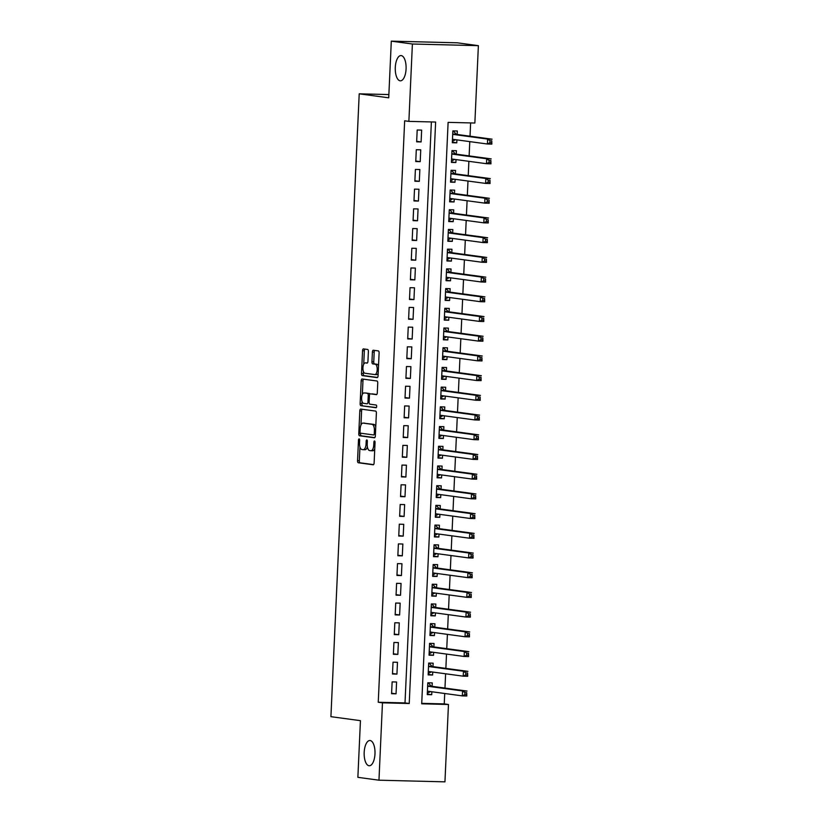 <?xml version="1.0" encoding="UTF-8"?>
<svg xmlns="http://www.w3.org/2000/svg" width="823" height="823" viewBox="0 0 823 823"><rect width="100%" height="100%" fill="white"/><g stroke="black" fill="none" stroke-linecap="round" stroke-linejoin="round"><path stroke-width="1.23" d="M359.126 438.875A1.358 0.586 -88.6 0 0 359.106 438.875A1.358 0.586 -88.6 0 0 358.489 440.151L357.552 460.705A1.934 0.833 -88.6 0 0 358.293 462.752L373.2 464.779A1.934 0.833 -88.6 0 0 373.241 464.779A1.934 0.833 -88.6 0 0 374.115 462.948L375.051 442.393A1.358 0.586 -88.6 0 0 374.527 440.963A1.358 0.586 -88.6 0 0 374.506 440.963A1.358 0.586 -88.6 0 0 373.889 442.239L373.765 444.904A6.203 2.664 -88.6 0 1 370.957 450.737A6.203 2.664 -88.6 0 1 370.834 450.726L369.599 450.562A6.203 2.664 -88.6 0 1 367.223 444.009L367.346 441.354A1.358 0.586 -88.6 0 0 366.832 439.924A1.358 0.586 -88.6 0 0 366.801 439.914A1.358 0.586 -88.6 0 0 366.184 441.2L366.07 443.854A6.203 2.664 -88.6 0 1 363.262 449.697A6.203 2.664 -88.6 0 1 363.138 449.687L361.894 449.523A6.203 2.664 -88.6 0 1 359.528 442.969L359.651 440.305A1.358 0.586 -88.6 0 0 359.126 438.875M400.112 80.819A12.643 5.422 -88.6 0 0 400.369 80.839A12.643 5.422 -88.6 0 0 406.089 68.638A12.643 5.422 -88.6 0 0 401.254 55.583A12.643 5.422 -88.6 0 0 400.996 55.563A12.643 5.422 -88.6 0 0 395.277 67.764A12.643 5.422 -88.6 0 0 400.112 80.819M369.002 765.75A12.643 5.422 -88.6 0 0 369.26 765.771A12.643 5.422 -88.6 0 0 374.99 753.57A12.643 5.422 -88.6 0 0 370.155 740.525A12.643 5.422 -88.6 0 0 369.897 740.505A12.643 5.422 -88.6 0 0 364.167 752.706A12.643 5.422 -88.6 0 0 369.002 765.75M368.385 351.514A1.934 0.833 -88.6 0 0 367.644 349.466L363.468 348.901A1.934 0.833 -88.6 0 0 363.427 348.89A1.934 0.833 -88.6 0 0 362.552 350.721L361.513 373.549A1.934 0.833 -88.6 0 0 362.254 375.597L377.16 377.613A1.934 0.833 -88.6 0 0 377.191 377.623A1.934 0.833 -88.6 0 0 378.076 375.792L379.105 352.964A1.934 0.833 -88.6 0 0 378.364 350.917L373.313 350.238A1.934 0.833 -88.6 0 0 373.282 350.228A1.934 0.833 -88.6 0 0 372.397 352.059L371.955 361.822A1.934 0.833 -88.6 0 0 372.696 363.869L375.206 364.208A5.185 2.222 -88.6 0 1 377.191 369.568A5.185 2.222 -88.6 0 1 374.835 374.568A5.185 2.222 -88.6 0 1 374.732 374.568L364.918 373.231A5.185 2.222 -88.6 0 1 362.933 367.881A5.185 2.222 -88.6 0 1 365.289 362.871A5.185 2.222 -88.6 0 1 365.391 362.881L367.027 363.108A1.934 0.833 -88.6 0 0 367.068 363.108A1.934 0.833 -88.6 0 0 367.943 361.287L368.385 351.514M378.961 780.194L357.871 777.334L360.443 720.67L330.918 716.668L359.209 93.822L388.723 97.814L391.306 41.15L412.395 44.01L478.379 45.666L474.861 123.028L448.113 122.36L421.705 703.809L448.463 704.488L444.945 781.85L378.961 780.194L382.469 702.832L409.226 703.5L435.624 122.041L408.877 121.372L412.395 44.01M408.877 121.372L404.659 120.796L378.251 702.256L382.469 702.832M360.731 409.072A1.934 0.833 -88.6 0 0 360.69 409.062A1.934 0.833 -88.6 0 0 359.816 410.893L358.777 433.721A1.934 0.833 -88.6 0 0 359.517 435.768L374.424 437.785A1.934 0.833 -88.6 0 0 374.465 437.785A1.934 0.833 -88.6 0 0 375.339 435.964L376.378 413.136A1.934 0.833 -88.6 0 0 375.638 411.089L360.731 409.072M360.145 403.63L361.184 380.802A1.934 0.833 -88.6 0 1 362.058 378.981A1.934 0.833 -88.6 0 1 362.099 378.981L377.006 380.998A1.934 0.833 -88.6 0 1 377.747 383.045L377.294 392.818A1.934 0.833 -88.6 0 1 376.42 394.649A1.934 0.833 -88.6 0 1 376.378 394.639L370.34 393.826A1.934 0.833 -88.6 0 0 370.299 393.816A1.934 0.833 -88.6 0 0 369.424 395.647L369.126 402.128A1.934 0.833 -88.6 0 0 369.866 404.175L376.162 405.029A1.358 0.586 -88.6 0 1 376.677 406.428A1.358 0.586 -88.6 0 1 376.07 407.735A1.358 0.586 -88.6 0 0 376.07 407.735L360.886 405.677A1.934 0.833 -88.6 0 1 360.145 403.63L361.925 403.681L362.027 401.398M456.909 139.869L456.775 142.832L452.341 142.225M457.156 134.458L457.31 131.001L452.856 130.888L452.321 142.718L456.775 142.832M456.014 159.58L455.88 162.543L451.446 161.936M456.261 154.158L456.415 150.712L451.961 150.599L451.426 162.429L455.88 162.543M455.119 179.291L454.985 182.253L450.551 181.646M455.366 173.869L455.52 170.423L451.066 170.31L450.531 182.14L454.985 182.253M454.224 199.001L454.09 201.964L449.656 201.357M454.471 193.58L454.625 190.134L450.171 190.02L449.636 201.851L454.09 201.964M453.329 218.712L453.195 221.675L448.761 221.068M453.576 213.291L453.73 209.844L449.276 209.731L448.741 221.562L453.195 221.675M452.434 238.423L452.3 241.386L447.866 240.779M452.681 233.002L452.835 229.555L448.381 229.442L447.846 241.273L452.3 241.386M451.539 258.134L451.405 261.097L446.971 260.49M451.786 252.712L451.94 249.266L447.486 249.153L446.951 260.984L451.405 261.097M450.644 277.845L450.51 280.797L446.076 280.201M450.891 272.423L451.045 268.977L446.591 268.864L446.056 280.694L450.51 280.797M449.749 297.556L449.615 300.508L445.181 299.911M449.996 292.134L450.15 288.688L445.696 288.575L445.161 300.405L449.615 300.508M448.854 317.267L448.72 320.219L444.286 319.622M449.101 311.845L449.255 308.399L444.801 308.286L444.266 320.106L448.72 320.219M447.959 336.977L447.825 339.93L443.391 339.333M448.206 331.556L448.36 328.11L443.906 327.996L443.371 339.817L447.825 339.93M447.064 356.688L446.93 359.641L442.496 359.044M447.311 351.267L447.465 347.82L443.011 347.707L442.476 359.528L446.93 359.641M446.169 376.389L446.035 379.352L441.601 378.755M446.416 370.978L446.57 367.531L442.116 367.418L441.581 379.238L446.035 379.352M445.274 396.1L445.14 399.062L440.706 398.466M445.521 390.688L445.675 387.242L441.221 387.129L440.686 398.949L445.14 399.062M444.379 415.81L444.245 418.773L439.811 418.177M444.626 410.399L444.78 406.953L440.326 406.84L439.791 418.66L444.245 418.773M443.484 435.521L443.35 438.484L438.916 437.887M443.731 430.11L443.885 426.664L439.431 426.551L438.896 438.371L443.35 438.484M442.589 455.232L442.455 458.195L438.021 457.598M442.836 449.821L442.99 446.375L438.536 446.261L438.001 458.082L442.455 458.195M441.694 474.943L441.56 477.906L437.126 477.309M441.941 469.532L442.095 466.075L437.641 465.972L437.106 477.793L441.56 477.906M440.799 494.654L440.665 497.617L436.231 497.02M441.046 489.243L441.2 485.786L436.746 485.683L436.211 497.504L440.665 497.617M439.904 514.365L439.77 517.328L435.336 516.731M440.151 508.953L440.305 505.497L435.851 505.384L435.316 517.214L439.77 517.328M439.009 534.076L438.875 537.038L434.441 536.431M439.256 528.664L439.41 525.208L434.956 525.095L434.421 536.925L438.875 537.038M438.114 553.786L437.98 556.749L433.546 556.142M438.361 548.375L438.515 544.919L434.06 544.805L433.526 556.636L437.98 556.749M437.219 573.497L437.085 576.46L432.651 575.853M437.466 568.086L437.62 564.629L433.165 564.516L432.631 576.347L437.085 576.46M436.324 593.208L436.19 596.171L431.756 595.564M436.571 587.787L436.725 584.34L432.27 584.227L431.736 596.058L436.19 596.171M435.429 612.919L435.295 615.882L430.861 615.275M435.676 607.497L435.83 604.051L431.375 603.938L430.841 615.769L435.295 615.882M434.534 632.63L434.4 635.593L429.966 634.986M434.781 627.208L434.935 623.762L430.48 623.649L429.945 635.479L434.4 635.593M433.639 652.341L433.505 655.303L429.071 654.697M433.886 646.919L434.04 643.473L429.585 643.36L429.05 655.19L433.505 655.303M432.744 672.052L432.61 675.014L428.176 674.407M432.991 666.63L433.145 663.184L428.69 663.071L428.155 674.901L432.61 675.014M392.129 681.886L391.583 693.707L396.048 693.82L396.583 682L392.129 681.886M393.024 662.176L392.478 673.996L396.943 674.109L397.478 662.289L393.024 662.176M393.919 642.465L393.373 654.285L397.838 654.398L398.373 642.578L393.919 642.465M394.814 622.754L394.268 634.584L398.733 634.687L399.268 622.867L394.814 622.754M395.709 603.043L395.163 614.874L399.628 614.976L400.163 603.156L395.709 603.043M396.604 583.332L396.058 595.163L400.523 595.276L401.058 583.445L396.604 583.332M397.499 563.621L396.953 575.452L401.418 575.565L401.953 563.734L397.499 563.621M398.394 543.91L397.848 555.741L402.313 555.854L402.848 544.024L398.394 543.91M399.289 524.2L398.744 536.03L403.208 536.143L403.743 524.313L399.289 524.2M400.184 504.489L399.639 516.319L404.103 516.433L404.638 504.602L400.184 504.489M401.079 484.778L400.534 496.608L404.998 496.722L405.533 484.891L401.079 484.778M401.974 465.067L401.429 476.898L405.893 477.011L406.428 465.18L401.974 465.067M402.869 445.356L402.324 457.187L406.788 457.3L407.323 445.469L402.869 445.356M403.764 425.645L403.229 437.476L407.683 437.589L408.218 425.758L403.764 425.645M404.659 405.934L404.124 417.765L408.578 417.878L409.113 406.048L404.659 405.934M405.554 386.234L405.019 398.054L409.473 398.167L410.008 386.337L405.554 386.234M406.449 366.523L405.914 378.343L410.368 378.457L410.903 366.626L406.449 366.523M407.344 346.812L406.809 358.633L411.263 358.746L411.798 346.925L407.344 346.812M408.239 327.101L407.704 338.922L412.158 339.035L412.693 327.215L408.239 327.101M409.134 307.391L408.599 319.211L413.053 319.324L413.588 307.504L409.134 307.391M410.029 287.68L409.494 299.5L413.948 299.613L414.483 287.793L410.029 287.68M410.924 267.969L410.389 279.789L414.843 279.902L415.378 268.082L410.924 267.969M411.819 248.258L411.284 260.078L415.738 260.191L416.273 248.371L411.819 248.258M412.714 228.547L412.179 240.367L416.633 240.481L417.168 228.66L412.714 228.547M413.609 208.836L413.074 220.657L417.528 220.77L418.063 208.949L413.609 208.836M414.504 189.125L413.969 200.956L418.423 201.059L418.958 189.239L414.504 189.125M415.399 169.415L414.864 181.245L419.319 181.348L419.853 169.528L415.399 169.415M416.294 149.704L415.759 161.534L420.214 161.647L420.748 149.817L416.294 149.704M378.251 702.256L405.009 702.924L431.386 121.938M421.109 141.937L421.643 130.106L417.189 129.993L416.654 141.823L421.109 141.937L416.675 141.33M421.726 703.346L444.245 703.912L444.718 693.501M444.965 688.09L445.613 673.79M445.86 668.379L446.508 654.079M446.755 648.668L447.403 634.368M447.65 628.957L448.298 614.658M448.545 609.246L449.193 594.947M449.44 589.535L450.088 575.236M450.335 569.825L450.983 555.535M451.23 550.114L451.878 535.824M452.125 530.403L452.773 516.114M453.02 510.692L453.668 496.403M453.915 490.981L454.563 476.692M454.81 471.27L455.458 456.981M455.705 451.56L456.354 437.27M456.6 431.849L457.249 417.559M457.495 412.138L458.144 397.848M458.39 392.427L459.039 378.138M459.285 372.716L459.934 358.427M460.18 353.005L460.829 338.716M461.075 333.294L461.724 319.005M461.97 313.594L462.619 299.294M462.865 293.883L463.514 279.583M463.761 274.172L464.409 259.873M464.656 254.461L465.304 240.162M465.551 234.75L466.199 220.451M466.446 215.04L467.094 200.74M467.341 195.329L467.989 181.029M468.236 175.618L468.884 161.318M469.131 155.907L469.779 141.607M470.026 136.196L470.622 122.925M432.096 686.341L432.25 682.895L427.795 682.781L427.26 694.612L431.715 694.725L431.849 691.762M388.878 94.563L359.209 93.822M391.306 41.15L457.29 42.806L478.379 45.666M444.245 703.912L448.463 704.488M405.009 702.924L409.226 703.5M431.715 694.725L427.281 694.118M396.048 693.82L391.614 693.223M396.943 674.109L392.509 673.512M397.838 654.398L393.404 653.801M398.733 634.687L394.299 634.091M399.628 614.976L395.194 614.38M400.523 595.276L396.089 594.669M401.418 575.565L396.984 574.958M402.313 555.854L397.879 555.247M403.208 536.143L398.774 535.536M404.103 516.433L399.669 515.826M404.998 496.722L400.564 496.115M405.893 477.011L401.459 476.404M406.788 457.3L402.354 456.693M407.683 437.589L403.249 436.982M408.578 417.878L404.144 417.282M409.473 398.167L405.039 397.571M410.368 378.457L405.934 377.86M411.263 358.746L406.829 358.149M412.158 339.035L407.724 338.438M413.053 319.324L408.62 318.727M413.948 299.613L409.515 299.016M414.843 279.902L410.41 279.306M415.738 260.191L411.305 259.595M416.633 240.481L412.2 239.884M417.528 220.77L413.095 220.173M418.423 201.059L413.99 200.462M419.319 181.348L414.885 180.751M420.214 161.647L415.78 161.041M363.385 449.697L364.918 449.728A6.203 2.664 -88.6 0 0 365.042 449.739A6.203 2.664 -88.6 0 0 367.387 446.848M371.091 450.737L372.624 450.778A6.203 2.664 -88.6 0 0 372.747 450.788A6.203 2.664 -88.6 0 0 374.753 448.823M359.96 447.023L359.332 460.757A1.934 0.833 -88.6 0 0 360.073 462.804L373.57 464.625M375.751 426.87A6.203 2.664 -88.6 0 0 373.817 424.37L363.097 423.115A6.203 2.664 -88.6 0 0 362.964 423.104A6.203 2.664 -88.6 0 0 360.165 428.948L360.032 431.746A1.358 0.586 -88.6 0 0 360.556 433.186L360.567 433.762A1.934 0.833 -88.6 0 0 361.307 435.809L374.794 437.641M362.141 409.257A1.934 0.833 -88.6 0 0 361.595 410.934L360.958 425.059M373.693 434.956L373.663 434.956A1.358 0.586 -88.6 0 0 373.663 434.956L360.556 433.186M373.663 434.956A1.358 0.586 -88.6 0 0 374.28 433.68L374.403 430.871A6.203 2.664 -88.6 0 0 372.037 424.318L363.097 423.115M362.346 394.454L362.964 380.854L361.184 380.802M363.509 379.177A1.934 0.833 -88.6 0 0 362.964 380.854M376.749 394.495L372.119 393.867A1.934 0.833 -88.6 0 0 372.078 393.867A1.934 0.833 -88.6 0 0 372.047 393.867M376.348 407.58L360.886 405.677M364.064 392.972A5.185 2.222 -88.6 0 0 363.961 392.962A5.185 2.222 -88.6 0 0 361.616 397.972A5.185 2.222 -88.6 0 0 363.591 403.321L367.048 403.795A1.934 0.833 -88.6 0 0 367.089 403.795A1.934 0.833 -88.6 0 0 367.974 401.974L368.262 395.493A1.934 0.833 -88.6 0 0 367.521 393.445L365.844 393.013A5.185 2.222 -88.6 0 0 365.741 393.013A5.185 2.222 -88.6 0 0 365.638 393.013M369.856 394.104A1.934 0.833 -88.6 0 0 369.311 393.487L367.521 393.445M365.844 393.013L369.311 393.487M361.925 403.681A1.934 0.833 -88.6 0 0 362.665 405.729M374.938 374.568L376.512 374.609A5.185 2.222 -88.6 0 0 376.615 374.619A5.185 2.222 -88.6 0 0 378.189 373.231M378.508 366.07A5.185 2.222 -88.6 0 0 376.985 364.26L375.206 364.208M374.732 350.423A1.934 0.833 -88.6 0 0 374.187 352.1L373.745 361.873A1.934 0.833 -88.6 0 0 374.486 363.92L376.985 364.26M363.396 371.42L363.293 373.591A1.934 0.833 -88.6 0 0 364.033 375.638L377.531 377.469M364.877 349.086A1.934 0.833 -88.6 0 0 364.332 350.763L363.715 364.26M427.322 693.244L430.491 691.577M427.765 683.388L428.752 683.409L427.775 683.275M427.415 691.155L462.331 695.888L462.557 690.96L467.022 691.073L431.417 686.248A1.975 0.844 91.4 0 1 431.108 686.063L428.752 683.409M466.713 692.668L466.795 696.001L462.331 695.888L464.841 694.591L466.62 694.643L466.713 692.668L464.923 692.627L464.841 694.591M464.923 692.627L462.557 690.96L427.641 686.228M466.62 694.643L466.795 696.001M428.217 673.533L431.386 671.866M428.66 663.677L429.647 663.698L428.67 663.564M428.608 671.486L463.226 676.177L463.452 671.249L467.917 671.362L432.312 666.537A1.975 0.844 91.4 0 1 432.003 666.352L429.647 663.698M467.608 672.957L467.69 676.29L463.226 676.177L465.736 674.881L467.515 674.932L467.608 672.957L465.818 672.916L465.736 674.881M465.818 672.916L463.452 671.249L428.536 666.517M467.515 674.932L467.69 676.29M429.112 653.822L432.281 652.155M429.555 643.967L430.542 643.987L429.565 643.853M429.205 651.734L464.121 656.466L464.347 651.538L468.812 651.651L433.207 646.827A1.975 0.844 91.4 0 1 432.898 646.641L430.542 643.987M468.503 653.246L468.585 656.579L464.121 656.466L466.631 655.17L468.41 655.221L468.503 653.246L466.713 653.205L466.631 655.17M466.713 653.205L464.347 651.538L429.431 646.806M468.41 655.221L468.585 656.579M430.007 634.111L433.176 632.445M430.45 624.256L431.437 624.276L430.46 624.143M430.1 632.023L465.016 636.755L465.242 631.827L469.707 631.941L434.102 627.126A1.975 0.844 91.4 0 1 433.793 626.941L431.437 624.276M469.398 633.535L469.48 636.868L465.016 636.755L467.526 635.459L469.305 635.51L469.398 633.535L467.608 633.494L467.526 635.459M467.608 633.494L465.242 631.827L430.326 627.095M469.305 635.51L469.48 636.868M430.902 614.4L434.071 612.734M431.345 604.545L432.332 604.566L431.355 604.442M430.995 612.322L465.911 617.044L466.137 612.117L470.602 612.23L434.997 607.415A1.975 0.844 91.4 0 1 434.688 607.23L432.332 604.566M470.293 613.824L470.375 617.157L465.911 617.044L468.421 615.748L470.2 615.799L470.293 613.824L468.503 613.783L468.421 615.748M468.503 613.783L466.137 612.117L431.221 607.395M470.2 615.799L470.375 617.157M431.797 594.69L434.966 593.023M432.24 584.834L433.227 584.855L432.25 584.731M431.89 592.611L466.806 597.333L467.032 592.406L471.497 592.519L435.892 587.704A1.975 0.844 91.4 0 1 435.583 587.519L433.227 584.855M471.188 594.113L471.27 597.447L466.806 597.333L469.316 596.037L471.095 596.089L471.188 594.113L469.398 594.072L469.316 596.037M469.398 594.072L467.032 592.406L432.116 587.684M471.095 596.089L471.27 597.447M432.692 574.979L435.861 573.312M433.135 565.123L434.122 565.144L433.145 565.02M433.083 572.942L467.701 577.633L467.927 572.705L472.392 572.808L436.787 567.993A1.975 0.844 91.4 0 1 436.478 567.808L434.122 565.144M472.083 574.403L472.165 577.736L467.701 577.633L470.211 576.337L471.991 576.378L472.083 574.403L470.293 574.361L470.211 576.337M470.293 574.361L467.927 572.705L433.011 567.973M471.991 576.378L472.165 577.736M433.587 555.268L436.756 553.601M434.03 545.412L435.017 545.443L434.04 545.31M433.978 553.231L468.596 557.922L468.822 552.994L473.287 553.097L437.682 548.283A1.975 0.844 91.4 0 1 437.373 548.097L435.017 545.443M472.978 554.692L473.06 558.025L468.596 557.922L471.106 556.626L472.886 556.667L472.978 554.692L471.188 554.651L471.106 556.626M471.188 554.651L468.822 552.994L433.906 548.262M472.886 556.667L473.06 558.025M434.482 535.557L437.651 533.89M434.925 525.702L435.912 525.732L434.935 525.599M434.575 533.479L469.491 538.211L469.717 533.283L474.182 533.397L438.577 528.572A1.975 0.844 91.4 0 1 438.268 528.387L435.912 525.732M473.873 534.981L473.955 538.324L469.491 538.211L472.001 536.915L473.781 536.956L473.873 534.981L472.083 534.94L472.001 536.915M472.083 534.94L469.717 533.283L434.801 528.551M473.781 536.956L473.955 538.324M435.377 515.846L438.546 514.18M435.82 505.991L436.807 506.022L435.83 505.888M435.47 513.768L470.386 518.5L470.612 513.573L475.077 513.686L439.472 508.861A1.975 0.844 91.4 0 1 439.163 508.676L436.807 506.022M474.768 515.27L474.85 518.613L470.386 518.5L472.896 517.204L474.676 517.245L474.768 515.27L472.978 515.229L472.896 517.204M472.978 515.229L470.612 513.573L435.696 508.84M474.676 517.245L474.85 518.613M436.272 496.135L439.441 494.469M436.715 486.28L437.702 486.311L436.725 486.177M436.365 494.057L471.281 498.789L471.507 493.862L475.972 493.975L440.367 489.15A1.975 0.844 91.4 0 1 440.058 488.965L437.702 486.311M475.663 495.559L475.745 498.903L471.281 498.789L473.791 497.493L475.571 497.534L475.663 495.559L473.873 495.518L473.791 497.493M473.873 495.518L471.507 493.862L436.591 489.129M475.571 497.534L475.745 498.903M437.167 476.424L440.336 474.758M437.61 466.569L438.597 466.6L437.62 466.466M437.558 474.387L472.176 479.079L472.402 474.151L476.867 474.264L441.262 469.439A1.975 0.844 91.4 0 1 440.953 469.254L438.597 466.6M476.558 475.859L476.64 479.192L472.176 479.079L474.686 477.782L476.466 477.824L476.558 475.859L474.768 475.807L474.686 477.782M474.768 475.807L472.402 474.151L437.486 469.419M476.466 477.824L476.64 479.192M438.062 456.714L441.231 455.047M438.505 446.858L439.492 446.889L438.515 446.755M438.453 454.677L473.071 459.368L473.297 454.44L477.762 454.553L442.157 449.728A1.975 0.844 91.4 0 1 441.848 449.543L439.492 446.889M477.453 456.148L477.535 459.481L473.071 459.368L475.581 458.072L477.361 458.113L477.453 456.148L475.663 456.096L475.581 458.072M475.663 456.096L473.297 454.44L438.381 449.708M477.361 458.113L477.535 459.481M438.957 437.003L442.126 435.336M439.4 427.147L440.387 427.178L439.41 427.044M439.05 434.925L473.966 439.657L474.192 434.729L478.657 434.842L443.052 430.018A1.975 0.844 91.4 0 1 442.743 429.832L440.387 427.178M478.348 436.437L478.43 439.77L473.966 439.657L476.476 438.361L478.256 438.402L478.348 436.437L476.558 436.385L476.476 438.361M476.558 436.385L474.192 434.729L439.276 429.997M478.256 438.402L478.43 439.77M439.852 417.292L443.021 415.636M440.295 407.436L441.282 407.467L440.305 407.334M439.945 415.214L474.861 419.946L475.087 415.018L479.552 415.131L443.947 410.307A1.975 0.844 91.4 0 1 443.638 410.121L441.282 407.467M479.243 416.726L479.325 420.059L474.861 419.946L477.371 418.65L479.151 418.691L479.243 416.726L477.453 416.675L477.371 418.65M477.453 416.675L475.087 415.018L440.171 410.286M479.151 418.691L479.325 420.059M440.747 397.581L443.916 395.925M441.19 387.726L442.177 387.756L441.2 387.623M440.84 395.503L475.756 400.235L475.982 395.307L480.447 395.421L444.842 390.596A1.975 0.844 91.4 0 1 444.533 390.411L442.177 387.756M480.138 397.015L480.221 400.348L475.756 400.235L478.266 398.939L480.046 398.98L480.138 397.015L478.348 396.964L478.266 398.939M478.348 396.964L475.982 395.307L441.066 390.575M480.046 398.98L480.221 400.348M441.642 377.88L444.811 376.214M442.085 368.025L443.072 368.046L442.095 367.912M442.033 375.833L476.651 380.524L476.877 375.597L481.342 375.71L445.737 370.885A1.975 0.844 91.4 0 1 445.428 370.7L443.072 368.046M481.033 377.304L481.116 380.638L476.651 380.524L479.161 379.228L480.941 379.269L481.033 377.304L479.243 377.253L479.161 379.228M479.243 377.253L476.877 375.597L441.961 370.864M480.941 379.269L481.116 380.638M442.537 358.17L445.706 356.503M442.98 348.314L443.967 348.335L442.99 348.201M442.928 356.122L477.556 360.813L477.772 355.886L482.237 355.999L446.632 351.174A1.975 0.844 91.4 0 1 446.323 350.989L443.967 348.335M481.928 357.594L482.011 360.927L477.556 360.813L480.056 359.517L481.836 359.558L481.928 357.594L480.138 357.542L480.056 359.517M480.138 357.542L477.772 355.886L442.856 351.154M481.836 359.558L482.011 360.927M443.432 338.459L446.601 336.792M443.875 328.603L444.862 328.624L443.885 328.49M443.525 336.37L478.451 341.103L478.667 336.175L483.132 336.288L447.527 331.463A1.975 0.844 91.4 0 1 447.218 331.278L444.862 328.624M482.823 337.883L482.906 341.216L478.451 341.103L480.951 339.806L482.731 339.848L482.823 337.883L481.033 337.831L480.951 339.806M481.033 337.831L478.667 336.175L443.751 331.443M482.731 339.848L482.906 341.216M444.327 318.748L447.496 317.081M444.77 308.892L445.757 308.913L444.78 308.779M444.42 316.66L479.346 321.392L479.562 316.464L484.027 316.577L448.422 311.752A1.975 0.844 91.4 0 1 448.113 311.567L445.757 308.913M483.718 318.172L483.801 321.505L479.346 321.392L481.846 320.096L483.626 320.137L483.718 318.172L481.928 318.131L481.846 320.096M481.928 318.131L479.562 316.464L444.646 311.732M483.626 320.137L483.801 321.505M445.222 299.037L448.391 297.37M445.665 289.182L446.652 289.202L445.675 289.068M445.315 296.949L480.241 301.681L480.457 296.753L484.922 296.866L449.317 292.042A1.975 0.844 91.4 0 1 449.008 291.856L446.652 289.202M484.613 298.461L484.696 301.794L480.241 301.681L482.741 300.385L484.521 300.436L484.613 298.461L482.823 298.42L482.741 300.385M482.823 298.42L480.457 296.753L445.541 292.021M484.521 300.436L484.696 301.794M446.117 279.326L449.286 277.66M446.56 269.471L447.547 269.491L446.57 269.358M446.21 277.238L481.136 281.97L481.352 277.042L485.817 277.156L450.212 272.331A1.975 0.844 91.4 0 1 449.903 272.146L447.547 269.491M485.508 278.75L485.591 282.083L481.136 281.97L483.636 280.674L485.416 280.725L485.508 278.75L483.718 278.709L483.636 280.674M483.718 278.709L481.352 277.042L446.436 272.31M485.416 280.725L485.591 282.083M447.012 259.615L450.181 257.949M447.455 249.76L448.442 249.781L447.465 249.647M447.403 257.568L482.031 262.259L482.247 257.332L486.712 257.445L451.107 252.62A1.975 0.844 91.4 0 1 450.798 252.435L448.442 249.781M486.403 259.039L486.486 262.372L482.031 262.259L484.531 260.963L486.311 261.014L486.403 259.039L484.613 258.998L484.531 260.963M484.613 258.998L482.247 257.332L447.331 252.599M486.311 261.014L486.486 262.372M447.907 239.905L451.076 238.238M448.35 230.049L449.337 230.07L448.36 229.936M448 237.816L482.926 242.548L483.142 237.621L487.607 237.734L452.002 232.909A1.975 0.844 91.4 0 1 451.693 232.724L449.337 230.07M487.298 239.328L487.381 242.662L482.926 242.548L485.426 241.252L487.206 241.304L487.298 239.328L485.508 239.287L485.426 241.252M485.508 239.287L483.142 237.621L448.226 232.888M487.206 241.304L487.381 242.662M448.802 220.194L451.971 218.527M449.245 210.338L450.232 210.359L449.255 210.225M448.895 218.105L483.821 222.838L484.037 217.91L488.502 218.023L452.897 213.198A1.975 0.844 91.4 0 1 452.588 213.013L450.232 210.359M488.193 219.618L488.276 222.951L483.821 222.838L486.321 221.541L488.101 221.593L488.193 219.618L486.403 219.576L486.321 221.541M486.403 219.576L484.037 217.91L449.121 213.178M488.101 221.593L488.276 222.951M449.697 200.483L452.866 198.816M450.14 190.627L451.127 190.648L450.15 190.514M449.79 198.394L484.716 203.127L484.932 198.199L489.397 198.312L453.792 193.487A1.975 0.844 91.4 0 1 453.483 193.302L451.127 190.648M489.088 199.907L489.171 203.24L484.716 203.127L487.216 201.83L488.996 201.882L489.088 199.907L487.298 199.866L487.216 201.83M487.298 199.866L484.932 198.199L450.016 193.467M488.996 201.882L489.171 203.24M450.593 180.772L453.761 179.105M451.035 170.917L452.022 170.937L451.045 170.814M450.685 178.694L485.611 183.416L485.827 178.488L490.292 178.601L454.687 173.787A1.975 0.844 91.4 0 1 454.378 173.602L452.022 170.937M489.983 180.196L490.066 183.529L485.611 183.416L488.111 182.12L489.891 182.171L489.983 180.196L488.193 180.155L488.111 182.12M488.193 180.155L485.827 178.488L450.911 173.766M489.891 182.171L490.066 183.529M451.488 161.061L454.656 159.395M451.93 151.206L452.917 151.226L451.94 151.103M451.878 159.024L486.506 163.705L486.722 158.777L491.187 158.89L455.582 154.076A1.975 0.844 91.4 0 1 455.273 153.891L452.917 151.226M490.878 160.485L490.961 163.818L486.506 163.705L489.006 162.409L490.786 162.46L490.878 160.485L489.088 160.444L489.006 162.409M489.088 160.444L486.722 158.777L451.806 154.055M490.786 162.46L490.961 163.818M452.383 141.35L455.551 139.684M452.825 131.495L453.812 131.515L452.835 131.392M452.773 139.313L487.401 144.004L487.617 139.077L492.082 139.18L456.477 134.365A1.975 0.844 91.4 0 1 456.168 134.18L453.812 131.515M491.773 140.774L491.856 144.107L487.401 144.004L489.901 142.708L491.681 142.749L491.773 140.774L489.983 140.733L489.901 142.708M489.983 140.733L487.617 139.077L452.701 134.344M491.681 142.749L491.856 144.107M359.651 440.182L358.489 440.151M375.051 442.27L373.889 442.239M367.346 441.221L366.184 441.2M367.233 443.885L366.07 443.854M374.928 444.924L373.765 444.904M360.073 462.804L358.293 462.752M359.332 460.757L357.552 460.705M361.307 435.809L359.517 435.768M360.567 433.762L358.777 433.721M361.595 410.934L359.816 410.893M375.442 433.711L374.28 433.68M375.566 430.902L374.403 430.871M373.817 424.37L372.037 424.318M369.136 401.994L367.974 401.974M369.434 395.513L368.262 395.493M367.171 362.933L365.391 362.881M374.486 363.92L372.696 363.869M373.745 361.873L371.955 361.822M374.187 352.1L372.397 352.059M364.033 375.638L362.254 375.597M363.293 373.591L361.513 373.549M364.332 350.763L362.552 350.721M431.417 686.248L427.641 686.156M431.108 686.063L427.651 685.981M432.312 666.537L428.536 666.445M432.003 666.352L428.546 666.27M433.207 646.827L429.431 646.734M432.898 646.641L429.441 646.559M434.102 627.126L430.326 627.023M433.793 626.941L430.336 626.848M434.997 607.415L431.221 607.312M434.688 607.23L431.231 607.137M435.892 587.704L432.116 587.601M435.583 587.519L432.126 587.427M436.787 567.993L433.011 567.891M436.478 567.808L433.021 567.716M437.682 548.283L433.906 548.18M437.373 548.097L433.916 548.005M438.577 528.572L434.801 528.469M438.268 528.387L434.811 528.294M439.472 508.861L435.696 508.768M439.163 508.676L435.706 508.583M440.367 489.15L436.591 489.057M440.058 488.965L436.601 488.872M441.262 469.439L437.486 469.347M440.953 469.254L437.497 469.161M442.157 449.728L438.381 449.636M441.848 449.543L438.392 449.451M443.052 430.018L439.276 429.925M442.743 429.832L439.287 429.74M443.947 410.307L440.171 410.214M443.638 410.121L440.182 410.039M444.842 390.596L441.066 390.503M444.533 390.411L441.077 390.328M445.737 370.885L441.961 370.792M445.428 370.7L441.972 370.617M446.632 351.174L442.856 351.082M446.323 350.989L442.867 350.907M447.527 331.463L443.751 331.371M447.218 331.278L443.762 331.196M448.422 311.752L444.646 311.66M448.113 311.567L444.657 311.485M449.317 292.042L445.541 291.949M449.008 291.856L445.552 291.774M450.212 272.331L446.436 272.238M449.903 272.146L446.447 272.063M451.107 252.62L447.331 252.527M450.798 252.435L447.342 252.352M452.002 232.909L448.226 232.816M451.693 232.724L448.237 232.642M452.897 213.198L449.121 213.106M452.588 213.013L449.132 212.931M453.792 193.487L450.016 193.395M453.483 193.302L450.027 193.22M454.687 173.787L450.911 173.684M454.378 173.602L450.922 173.509M455.582 154.076L451.806 153.973M455.273 153.891L451.817 153.798M456.477 134.365L452.701 134.262M456.168 134.18L452.712 134.087M365.042 449.739L363.262 449.697M372.747 450.788L370.957 450.737M364.754 423.145L362.964 423.104M365.741 393.013L363.961 392.962M367.068 362.922L365.289 362.871M376.615 374.619L374.835 374.568"/></g></svg>
